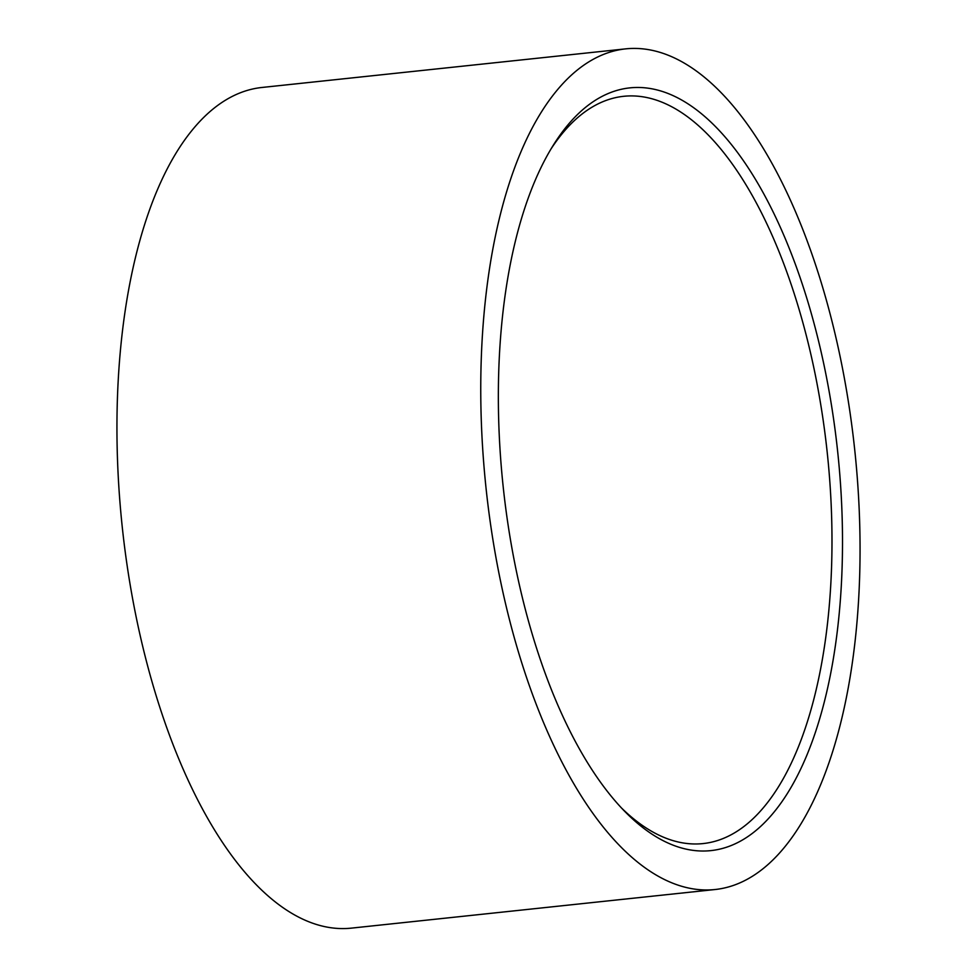 <?xml version="1.0" encoding="UTF-8"?>
<svg xmlns="http://www.w3.org/2000/svg" width="977" height="977" viewBox="0 0 977 977"><rect width="100%" height="100%" fill="white"/><g stroke="black" fill="none" stroke-linecap="round" stroke-linejoin="round"><path stroke-width="1.47" d="M555.754 91.838A422.711 185.3 -96.1 0 1 625.793 48.85A422.711 185.3 -96.1 0 1 841.661 364.091A422.711 185.3 -96.1 0 1 785.056 846.558A422.711 185.3 -96.1 0 1 715.017 889.534A422.711 185.3 -96.1 0 1 499.149 574.293A422.711 185.3 -96.1 0 1 555.754 91.838M715.017 889.534L351.207 928.15A422.711 185.3 -96.1 0 1 135.339 612.909A422.711 185.3 -96.1 0 1 191.944 130.442A422.711 185.3 -96.1 0 1 261.983 87.466L625.793 48.85M566.367 126.778A383.57 168.142 -96.1 0 1 807.417 300.232A383.57 168.142 -96.1 0 1 774.443 811.618A383.57 168.142 -96.1 0 1 624.193 810.825A383.57 168.142 -96.1 0 1 503.204 486.937A383.57 168.142 -96.1 0 1 553.519 144.865A383.57 168.142 -96.1 0 1 566.367 126.778M551.223 148.626A375.742 164.71 -96.1 0 1 561.494 134.508A375.742 164.71 -96.1 0 1 623.753 96.296A375.742 164.71 -96.1 0 1 815.636 376.511A375.742 164.71 -96.1 0 1 765.321 805.366A375.742 164.71 -96.1 0 1 703.061 843.578A375.742 164.71 -96.1 0 1 621.152 807.637"/></g></svg>

